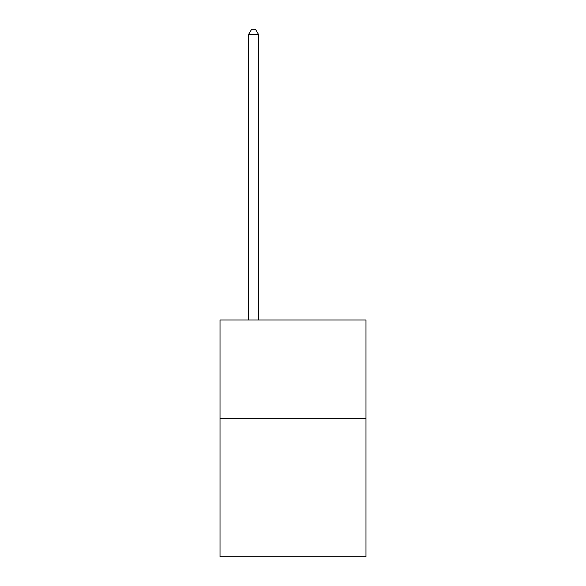 <?xml version="1.0" encoding="UTF-8"?>
<svg xmlns="http://www.w3.org/2000/svg" width="586" height="586" viewBox="0 0 586 586"><rect width="100%" height="100%" fill="white"/><g stroke="black" fill="none" stroke-linecap="round" stroke-linejoin="round"><path stroke-width="0.88" d="M365.979 418.638L365.979 556.7L220.021 556.7L220.021 320.022L365.979 320.022L365.979 418.638L220.021 418.638M258.485 320.022L258.485 34.428L248.625 34.428L248.625 320.022M248.625 34.428L251.584 29.3L255.525 29.3L258.485 34.428"/></g></svg>

